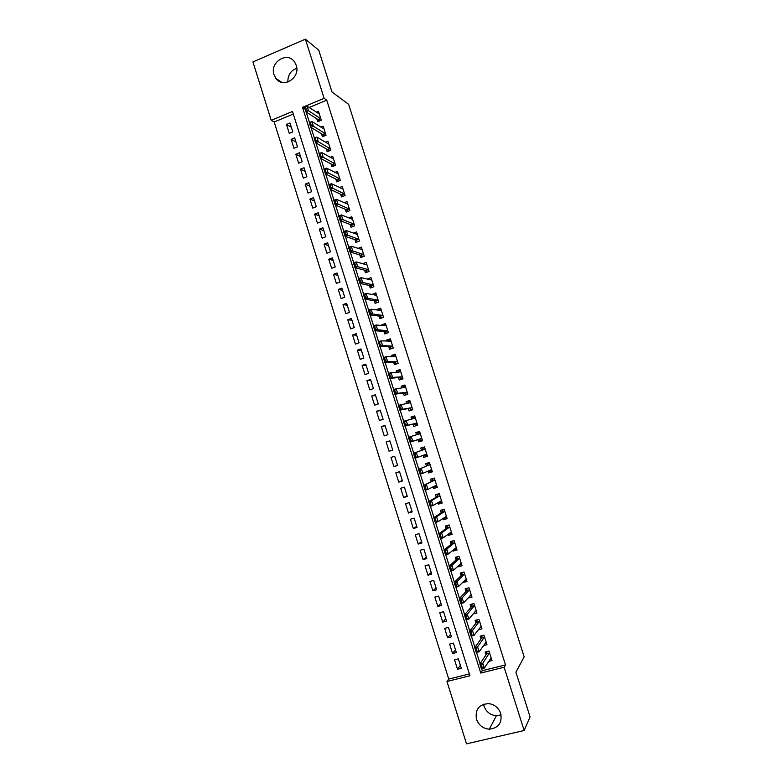 <?xml version="1.0" encoding="UTF-8"?>
<svg xmlns="http://www.w3.org/2000/svg" width="783" height="783" viewBox="0 0 783 783"><rect width="100%" height="100%" fill="white"/><g stroke="black" fill="none" stroke-linecap="round" stroke-linejoin="round"><path stroke-width="1.17" d="M296.219 65.283C300.77 77.713 283.123 89.008 275.9 78.408L274.04 74.777C269.43 62.278 287.42 50.915 294.555 61.945L296.219 65.283M501.081 714.908L496.402 715.721C490.364 715.153 486.243 711.972 484.031 706.168L483.571 704.191M500.709 713.479C502.285 722.905 498.477 728.141 489.287 729.188C483.033 728.572 478.765 725.264 476.475 719.244C474.968 709.261 479.147 704.054 489.023 703.643C494.748 704.631 498.644 707.91 500.709 713.479M466.521 743.85L446.985 681.484L469.947 675.758L292.49 111.48L271.221 120.318L252.938 61.926L305.399 39.15L324.123 98.325L302.492 107.32L480.762 673.057L504.135 667.233L524.15 730.49L466.521 743.85M293.292 114.054L274.187 121.991L448.747 679.086L446.985 681.484M274.187 121.991L271.221 120.318M316.792 118.801L317.712 121.708L321.294 120.239L318.456 111.245L316.283 112.135M321.539 133.834L322.449 136.712L326.041 135.253L323.193 126.239L320.932 127.159M326.286 148.878L327.186 151.736L330.788 150.287L327.94 141.263L325.581 142.212M331.052 163.96L331.943 166.779L335.555 165.35L332.697 156.316L330.23 157.295M335.819 179.062L336.7 181.862L340.321 180.442L337.453 171.389L334.879 172.407M340.595 194.184L341.466 196.954L345.088 195.554L342.23 186.481L339.509 187.538M345.372 209.335L346.243 212.076L349.874 210.686L347.006 201.603L344.138 202.709M350.167 224.506L351.019 227.227L354.66 225.847L351.782 216.744L348.748 217.909M354.963 239.706L355.815 242.397L359.456 241.037L356.578 231.915L353.348 233.138M359.769 254.925L360.611 257.587L364.261 256.247L361.374 247.115L357.919 248.397M364.584 270.174L365.416 272.817L369.077 271.476L366.19 262.334L362.549 263.724M369.4 285.452L370.222 288.056L373.892 286.735L371.005 277.583L367.413 279.159M374.235 300.75L375.047 303.324L378.727 302.023L375.83 292.852L372.297 294.614M379.07 316.068L379.872 318.622L383.562 317.33L380.655 308.14L376.975 309.442L377.181 310.088M383.915 331.424L384.707 333.94L388.407 332.667L385.5 323.457L381.81 324.749L382.075 325.591M388.769 346.791L389.552 349.287L393.252 348.024L390.345 338.804L386.645 340.076L386.978 341.124M393.624 362.196L394.407 364.663L398.116 363.41L395.2 354.17L391.49 355.433L391.892 356.686M398.498 377.612L399.271 380.058L402.981 378.815L400.064 369.566L396.345 370.819L396.805 372.268M403.372 393.066L404.136 395.474L407.855 394.25L404.928 384.991L401.209 386.225L401.738 387.869M408.256 408.54L409.01 410.918L412.739 409.715L409.812 400.436L406.083 401.65L406.671 403.509M413.15 424.034L413.894 426.392L417.633 425.198L414.696 415.9L410.967 417.104L411.613 419.169M418.053 439.566L418.788 441.886L422.536 440.712L419.59 431.404L415.851 432.588L416.566 434.849M423.016 455.285L423.681 457.409L427.44 456.244L424.494 446.917L420.745 448.091L421.489 450.45M427.988 471.023L428.595 472.961L432.363 471.806L429.407 462.469L425.649 463.624L426.402 466.012M432.96 486.801L433.508 488.533L437.286 487.398L434.33 478.041L430.562 479.186L431.325 481.604M437.951 502.598L438.431 504.125L442.219 503.009L439.253 493.633L435.475 494.768L436.258 497.225M442.943 518.424L443.364 519.755L447.152 518.649L444.186 509.263L440.408 510.379L441.191 512.875M447.954 534.27L448.307 535.406L452.104 534.309L449.129 524.913L445.341 526.01L446.144 528.545M452.966 550.155L453.259 551.075L457.057 549.999L454.081 540.583L450.284 541.67L451.096 544.244M457.986 566.05L458.212 566.784L462.029 565.717L459.044 556.282L455.236 557.359L456.058 559.962M463.007 581.984L463.174 582.503L467.001 581.456L464.016 572.011L460.198 573.068L461.03 575.711M468.048 597.938L471.983 597.223L468.988 587.769L465.161 588.806L466.012 591.488M473.098 613.931L476.964 613.02L473.969 603.546L470.143 604.574L471.004 607.285M478.247 629.816L481.966 628.847L478.961 619.343L475.124 620.361L475.995 623.121M483.483 645.584L486.967 644.693L483.963 635.179L480.116 636.178L480.997 638.967M460.375 665.325L457.507 669.25L454.541 659.805L458.339 658.836L461.304 668.29L457.507 669.25M455.491 649.782L452.564 653.511L449.608 644.076L453.396 643.097L456.362 652.542L452.564 653.511M450.616 634.269L447.631 637.802L444.675 628.387L448.453 627.389L451.419 636.814L447.631 637.802M445.752 618.785L442.708 622.113L439.762 612.707L443.53 611.699L446.486 621.105L442.708 622.113M440.898 603.321L437.795 606.453L434.849 597.067L438.607 596.039L441.563 605.435L437.795 606.453M436.043 587.876L432.882 590.813L429.945 581.446L433.694 580.409L436.64 589.785L432.882 590.813M431.208 572.461L427.978 575.202L425.042 565.855L428.79 564.797L431.736 574.154L427.978 575.202M426.373 557.075L423.094 559.62L420.158 550.283L423.897 549.216L426.833 558.563L423.094 559.62M421.538 541.709L418.21 544.058L415.274 534.74L419.013 533.654L421.939 542.991L418.21 544.058M416.722 526.372L413.326 528.525L410.409 519.217L414.129 518.121L417.055 527.439L413.326 528.525M411.907 511.064L408.462 513.022L405.545 503.723L409.255 502.617L412.181 511.916L408.462 513.022M407.111 495.766L403.597 497.538L400.69 488.259L404.39 487.134L407.317 496.422L403.597 497.538M402.315 480.508L398.743 482.083L395.836 472.815L399.536 471.679L402.452 480.948L398.743 482.083M397.529 465.268L393.898 466.648L391.001 457.399L394.691 456.244L397.598 465.503L393.898 466.648M392.743 450.049L389.063 451.243L386.166 442.004L389.875 440.927M385.109 425.756L381.341 426.637L384.238 435.857L387.918 434.682L385.021 425.453L381.341 426.637M380.352 410.605L376.525 411.3L379.412 420.5L383.083 419.316L380.195 410.096L376.525 411.3M375.595 395.474L371.719 395.983L374.597 405.163L378.267 403.969L375.38 394.769L371.719 395.983M370.848 380.372L366.914 380.685L369.791 389.865L373.452 388.642L370.565 379.461L366.914 380.685M366.111 365.289L362.118 365.416L364.995 374.577L368.646 373.344L365.769 364.183L362.118 365.416M361.384 350.236L357.332 350.177L360.209 359.319L363.85 358.076L360.973 348.924L357.332 350.177M356.666 335.202L352.556 334.958L355.423 344.089L359.054 342.827L356.187 333.695L352.556 334.958M351.949 320.198L347.789 319.767L350.647 328.88L354.278 327.607L351.41 318.485L347.789 319.767M347.241 305.213L343.023 304.597L345.88 313.689L349.502 312.407L346.644 303.305L343.023 304.597M342.543 290.248L338.266 289.446L341.124 298.538L344.735 297.237L341.877 288.144L338.266 289.446M337.845 275.313L333.519 274.334L336.367 283.397L339.979 282.086L337.121 273.003L333.519 274.334M333.166 260.396L328.782 259.232L331.63 268.285L335.222 266.964L332.374 257.901L328.782 259.232M328.488 245.51L324.054 244.159L326.893 253.203L330.485 251.862L327.637 242.808L324.054 244.159M323.819 230.642L319.327 229.116L322.165 238.14L325.748 236.779L322.909 227.745L319.327 229.116M319.151 215.805L314.609 214.092L317.438 223.096L321.01 221.736L318.182 212.712L314.609 214.092M314.502 200.986L309.902 199.088L312.73 208.082L316.293 206.702L313.464 197.698L309.902 199.088M309.853 186.188L305.204 184.113L308.022 193.098L311.585 191.698L308.756 182.713L305.204 184.113M305.213 171.418L300.506 169.167L303.324 178.132L306.877 176.723L304.058 167.748L300.506 169.167M300.574 156.669L295.817 154.231L298.626 163.187L302.179 161.768L299.36 152.802L295.817 154.231M295.945 141.948L291.139 139.335L293.948 148.271L297.481 146.832L294.672 137.886L291.139 139.335M448.747 679.086L469.369 673.928M389.063 451.243L392.753 450.078L389.846 440.839L386.166 442.004M292.803 131.926L289.994 123L286.47 124.448L289.27 133.374L292.803 131.926M481.702 668.829L482.289 670.698L505.495 664.904L326.746 100.175L309.158 107.477M306.182 112.047L309.5 122.559M311.057 127.492L314.384 138.043M315.94 142.976L319.268 153.556M320.824 158.479L324.172 169.089M325.718 174.012L329.075 184.651M330.622 189.564L333.989 200.242M335.535 205.146L338.912 215.854M340.458 220.757L343.845 231.494M345.381 236.388L348.778 247.164M350.314 252.048L353.73 262.863M355.267 267.737L358.683 278.582M360.219 283.446L363.645 294.32M365.181 299.184L368.617 310.097M370.144 314.952L373.599 325.894M375.126 330.749L378.581 341.721M380.107 346.566L383.582 357.577M385.109 362.412L388.583 373.452M390.11 378.277L393.604 389.357M395.121 394.182L398.625 405.291M400.142 410.106L403.656 421.244M405.173 426.06L408.697 437.237M410.204 442.033L413.737 453.24M415.254 458.055L418.788 469.262M420.314 474.106L423.848 485.313M425.384 490.178L428.918 501.394M430.454 506.288L433.997 517.504M435.544 522.418L439.077 533.634M440.633 538.577L444.176 549.793M445.742 554.755L449.276 565.982M450.851 570.973L454.394 582.2M455.97 587.211L459.513 598.447M461.099 603.478L464.642 614.724M466.237 619.774L469.78 631.02M471.376 636.099L474.929 647.345M476.534 652.454L480.077 663.7M488.7 661.39L491.988 660.558L488.974 651.035L485.117 652.014L486.018 654.852M305.399 39.15L318.759 50.2L332.012 92.012L348.641 104.315L524.16 656.888L515.909 672.196L530.062 716.856L524.15 730.49M326.746 100.175L324.123 98.325M505.495 664.904L504.135 667.233M482.289 670.698L480.762 673.057M304.92 108.876L302.492 107.32M291.335 127.247L286.47 124.448M475.32 611.386L473.128 614.038M470.475 595.667L468.146 598.261M465.67 579.968L463.174 582.503M460.903 564.289L458.212 566.784M456.186 548.619L453.259 551.075M451.556 532.949L448.307 535.406M446.78 517.446L443.364 519.755M441.906 502.04L438.431 504.125M437.051 486.664L433.508 488.533M432.196 471.307L428.595 472.961M427.361 455.98L423.681 457.409M422.526 440.672L418.788 441.886M419.629 431.502L415.851 432.588M414.804 416.243L410.967 417.104M409.989 401.004L406.083 401.65M405.183 385.784L401.209 386.225M400.387 370.594L396.345 370.819M395.591 355.423L391.49 355.433M390.58 340.272L386.645 340.076M385.51 325.111L381.81 324.749M380.509 309.96L376.975 309.442M375.556 294.819L372.15 294.163M370.643 279.688L367.335 278.905M365.759 264.585L362.529 263.675M287.87 82.058C287.704 75.256 290.669 70.646 296.777 68.248M491.284 658.337L490.559 658.523M486.772 651.593L486.938 652.131M491.147 657.906L484.305 668.173L481.447 668.897L479.891 663.974L486.644 653.903L487.026 651.534M481.065 665.53L482.318 667.87L481.545 665.403L479.891 663.974L482.759 663.26L489.522 652.758M481.545 665.403L482.759 663.26L484.305 668.173L482.318 667.87M481.447 668.897L481.839 667.987M486.302 642.569L485.44 642.794M481.77 635.747L481.956 636.344M486.145 642.07L479.137 651.789L476.279 652.513L474.733 647.61L481.653 638.076L482.044 635.679M475.888 649.117L477.141 651.456L476.367 648.99L474.733 647.61L477.591 646.875L484.52 636.931M476.367 648.99L477.591 646.875L479.137 651.789L477.141 651.456M476.279 652.513L476.671 651.573M481.33 626.831L480.312 627.095M476.769 619.93L476.984 620.596M481.154 626.263L473.979 635.424L471.131 636.168L469.585 631.264L476.661 622.27L477.053 619.852M470.73 632.733L471.973 635.062L471.2 632.605L469.585 631.264L472.433 630.521L479.529 621.134M471.2 632.605L472.433 630.521L473.979 635.424L471.973 635.062M471.131 636.168L471.503 635.189M476.367 611.112L475.154 611.435M471.787 604.133L472.012 604.867M476.162 610.486L468.831 619.089L465.983 619.842L464.446 614.949L471.679 606.492L472.051 604.055M465.572 616.378L466.815 618.707L466.051 616.25L464.446 614.949L467.285 614.195L474.547 605.357M466.051 616.25L467.285 614.195L468.831 619.089L466.815 618.707M465.983 619.842L466.345 618.834M471.405 595.423L469.976 595.804M466.805 588.356L467.06 589.159M471.19 594.728L463.683 602.783L460.844 603.546L459.308 598.662L466.707 590.744L467.02 588.297M460.424 600.052L461.667 602.372L460.903 599.925L459.308 598.662L462.146 597.899L469.575 589.609M460.903 599.925L462.146 597.899L463.683 602.783L461.667 602.372M460.844 603.546L461.197 602.499M466.462 579.753L464.75 580.223M461.833 572.618L462.107 573.479M466.218 578.989L458.554 586.506L455.716 587.279L454.179 582.405L461.745 575.016L461.96 572.579M455.285 583.756L456.528 586.066L455.755 583.629L454.179 582.405L457.018 581.622L464.603 573.89M455.755 583.629L457.018 581.622L458.554 586.506L456.528 586.066M455.716 587.279L456.058 586.193M461.52 564.112L459.464 564.69M456.92 556.879L457.164 557.829M459.053 556.312L456.881 556.919L456.783 559.316L449.07 566.178L451.889 565.385L459.65 558.191M451.399 569.789L450.626 567.352L450.93 569.926L453.426 570.259L450.597 571.042L449.07 566.178L450.156 567.479M461.256 563.29L453.426 570.259L451.889 565.385L450.626 567.352M450.597 571.042L450.93 569.926M456.587 548.501L454.365 548.981M452.212 541.122L452.231 542.208M454.12 540.71L451.957 541.327L451.84 543.647L443.961 549.969L446.78 549.167L454.698 542.521M446.271 553.542L445.507 551.105L445.801 553.679L448.307 554.031L445.488 554.824L443.961 549.969L445.038 551.242M456.303 547.611L448.307 554.031L446.78 549.167L445.507 551.105M445.488 554.824L445.801 553.679M451.664 532.92L449.383 533.194M447.612 525.354L447.308 526.607M449.207 525.129L447.034 525.765L446.897 527.996L438.862 533.791L441.671 532.978L449.755 526.871M441.162 537.324L440.398 534.887L440.692 537.451L443.207 537.833L440.389 538.645L438.862 533.791L439.929 535.024M451.36 531.96L443.207 537.833L441.671 532.978L440.398 534.887M440.389 538.645L440.692 537.451M446.75 517.357L444.587 517.984L444.431 517.494M443.168 509.567L442.131 510.222L442.385 511.035M444.294 509.586L442.131 510.222L441.964 512.376L433.772 517.641L436.581 516.819L444.822 511.26M436.053 521.126L435.289 518.698L435.583 521.263L438.108 521.664L435.299 522.486L433.772 517.641L434.819 518.835M446.418 516.33L438.108 521.664L436.581 516.819L435.289 518.698M444.587 517.984L444.372 517.465M435.299 522.486L435.583 521.263M441.837 501.815L439.684 502.461L439.517 501.932M438.999 493.711L437.227 494.699L437.472 495.482M439.39 494.053L437.227 494.699L437.041 496.784L428.692 501.521L431.492 500.689L439.889 495.659M439.831 495.854L437.129 496.647L439.831 495.854M430.963 504.957L430.2 502.539L430.493 505.104L433.019 505.524L430.21 506.356L428.692 501.521L429.73 502.676M441.495 500.729L433.019 505.524L431.492 500.689L430.2 502.539M439.684 502.461L439.283 501.805M430.21 506.356L430.493 505.104M436.934 486.302L434.78 486.957L434.604 486.4M434.379 478.217L432.343 479.216L432.578 479.959M434.487 478.56L432.343 479.216L432.128 481.212L423.613 485.431L434.976 480.096M434.917 480.273L432.216 481.085L434.917 480.273M425.874 488.817L425.11 486.4L425.404 488.964L427.929 489.414L425.14 490.256L423.613 485.431L424.64 486.546M436.571 485.147L427.929 489.414L426.412 484.589L425.11 486.4M434.78 486.957L434.193 486.155M425.14 490.256L425.404 488.964M432.05 470.818L429.896 471.474L429.71 470.886M429.534 462.87L427.459 463.751L427.684 464.456M429.603 463.086L427.459 463.751L427.215 465.67L418.553 469.36L430.063 464.554M430.014 464.72L427.312 465.542L430.014 464.72M420.794 472.707L420.031 470.299L420.324 472.854L422.859 473.324L420.07 474.185L418.553 469.36L419.561 470.436M431.658 469.604L422.859 473.324L421.342 468.508L420.031 470.299M429.896 471.474L429.113 470.524M420.07 474.185L420.324 472.854M427.166 455.363L425.022 456.029L424.817 455.403M424.699 447.563L422.585 448.307L422.791 448.982M424.719 447.641L422.585 448.307L422.311 450.147L413.493 453.328L425.169 449.031M415.724 456.626L414.961 454.218L415.254 456.773L417.799 457.272L415.01 458.133L413.493 453.328L414.501 454.365M426.755 454.071L417.799 457.272L416.282 452.457L414.961 454.218M425.022 456.029L424.034 454.894M415.01 458.133L415.254 456.773M422.282 439.919L420.148 440.594L419.942 439.948M419.854 432.216L417.711 432.891L417.916 433.537M417.505 434.575L417.711 432.891M421.861 438.578L409.959 442.111L408.452 437.315L420.275 433.547M410.654 440.565L409.901 438.167L410.194 440.712L412.739 441.24L411.222 436.434L409.901 438.167M420.148 440.594L418.895 439.302L409.959 442.111L410.194 440.712M408.452 437.315L409.44 438.314M417.417 424.513L415.284 425.198L417.456 424.631M414.99 416.82L412.856 417.505L413.042 418.112M415.068 424.513L414.001 423.818L404.919 426.118L403.411 421.323L415.381 418.073M412.71 418.905L412.856 417.505M405.604 424.543L404.39 422.282L405.144 424.689L407.689 425.228L404.919 426.118L405.144 424.689M416.967 423.104L407.689 425.228L406.181 420.432L404.85 422.135M403.411 421.323L404.39 422.282M412.563 409.127L410.429 409.822L412.641 409.382M410.135 401.444L408.002 402.139L408.188 402.716M410.204 409.098L409.127 408.374L399.888 410.155L398.381 405.369L410.507 402.638M407.923 403.284L408.002 402.139M400.563 408.54L399.8 406.142L400.103 408.687L402.658 409.255L399.888 410.155L400.103 408.687M412.093 407.649L402.658 409.255L401.141 404.468L399.8 406.142M398.381 405.369L399.34 406.289M407.708 393.771L405.574 394.466L407.826 394.152M405.281 386.097L403.157 386.802L403.333 387.34M405.34 393.722L404.253 392.949L394.867 394.211L393.36 389.435L405.633 387.223M403.157 387.712L403.157 386.802M395.523 392.567L394.769 390.169L395.063 392.714L397.627 393.301L394.867 394.211L395.063 392.714M407.219 392.224L397.627 393.301L396.12 388.525L394.769 390.169M393.36 389.435L394.309 390.326M402.863 378.434L400.739 379.138L402.462 378.992M400.446 370.77L398.322 371.485L398.488 371.994M400.495 378.365L399.389 377.543L389.846 378.297L388.348 373.53L391.099 372.61L400.779 371.827M398.39 372.17L398.322 371.485M390.492 376.613L389.738 374.225L390.032 376.77L392.606 377.377L389.846 378.297L390.032 376.77M402.354 376.829L392.606 377.377L391.099 372.61L389.738 374.225M388.348 373.53L389.278 374.382M398.028 363.126L395.904 363.841L396.942 363.801M395.611 355.472L393.643 356.666L393.497 356.196M395.65 363.028L395.904 363.841L394.534 362.167L384.844 362.412L383.337 357.655L386.088 356.725L395.924 356.461M385.481 360.689L384.727 358.311L385.021 360.846L387.585 361.482L384.844 362.412L385.021 360.846M397.5 361.452L387.585 361.482L386.088 356.725L384.727 358.311M383.337 357.655L384.267 358.467M393.193 347.838L391.657 348.572M390.786 340.204L388.76 341.202M390.815 347.721L391.079 348.562L389.689 346.82L379.843 346.556L378.346 341.799L381.086 340.859L391.079 341.124M380.469 344.794L379.256 342.572L380.009 344.96L382.584 345.616L379.843 346.556L380.009 344.96M392.645 346.106L382.584 345.616L381.086 340.859L379.716 342.416M378.346 341.799L379.256 342.572M388.378 332.579L386.508 333.323M385.97 324.955L383.885 325.767M385.99 332.432L386.264 333.304L384.854 331.493L374.851 330.72L373.354 325.982L376.094 325.023L386.234 325.806M375.458 328.929L374.714 326.55L375.008 329.085L377.582 329.77L374.851 330.72L375.008 329.085M387.81 330.778L377.582 329.77L376.094 325.023L374.714 326.55M373.354 325.982L374.254 326.717M381.155 309.735L379.285 310.391M381.174 317.174L381.458 318.074M382.975 315.48L372.6 313.954L369.87 314.913L368.372 310.185L371.103 309.216L381.409 310.518M370.467 313.092L369.723 310.714L370.016 313.249L372.6 313.954L371.103 309.216L369.723 310.714M381.468 318.064L380.019 316.195L369.87 314.913L370.016 313.249M368.372 310.185L369.263 310.88M376.359 294.535L374.803 295.093M376.359 301.944L376.623 302.767M378.15 300.212L367.619 298.166L364.898 299.135L363.4 294.408L366.131 293.429L376.584 295.25M365.485 297.276L364.731 294.907L365.025 297.442L367.619 298.166L366.131 293.429L364.731 294.907M376.78 302.718L375.204 300.917L364.898 299.135L365.025 297.442M363.4 294.408L364.281 295.064M371.563 279.355L370.261 279.825M371.563 286.735L371.798 287.488M373.334 284.963L362.646 282.399L359.926 283.387L358.438 278.67L361.159 277.681L371.768 280.011M360.503 281.489L359.759 279.12L360.053 281.655L362.646 282.399L361.159 277.681L359.759 279.12M372.023 287.41L370.388 285.668L359.926 283.387L360.053 281.655M358.438 278.67L359.309 279.286M366.777 264.204L365.681 264.605M366.767 271.554L366.982 272.239M368.529 269.734L357.684 266.66L354.973 267.659L353.485 262.951L356.196 261.953L366.963 264.791M355.541 265.731L354.787 263.362L355.081 265.897L357.684 266.66L356.196 261.953L354.787 263.362M367.247 272.141L365.573 270.438L354.973 267.659L355.081 265.897M353.485 262.951L354.337 263.528M362 249.082L361.08 249.425M361.981 256.393L362.177 257.01M363.723 254.534L352.732 250.951L350.021 251.96L348.543 247.252L351.244 246.244L362.167 249.601M350.578 249.992L349.835 247.634L350.128 250.159L352.732 250.951L351.244 246.244L349.835 247.634M362.441 256.902L360.777 255.238L350.021 251.96L350.128 250.159M348.543 247.252L349.384 247.8M357.234 233.98L356.461 234.274M357.195 241.252L357.371 241.81M358.927 239.363L347.779 235.272L345.088 236.29L343.6 231.592L346.301 230.564L357.371 234.43M345.626 234.283L344.882 231.925L345.176 234.45L347.779 235.272L346.301 230.564L344.882 231.925M357.635 241.712L355.981 240.058L345.088 236.29L345.176 234.45M343.6 231.592L344.432 232.101M352.467 218.907L351.821 219.152M352.428 226.14L352.585 226.63M354.141 224.212L342.846 219.612L340.155 220.64L338.677 215.951L341.368 214.914L352.585 219.289M340.683 218.604L339.939 216.255L340.233 218.77L342.846 219.612L341.368 214.914L339.939 216.255M352.79 226.532L351.205 224.907L340.155 220.64L340.233 218.77M338.677 215.951L339.489 216.421M347.711 203.854L347.182 204.06M349.365 209.081L337.913 203.981L335.232 205.019L333.754 200.331L336.436 199.293L347.818 204.177M335.741 202.944L335.007 200.595L335.29 203.12L337.913 203.981L336.436 199.293L335.007 200.595M347.995 211.41L346.429 209.785L335.232 205.019L335.29 203.12M333.754 200.331L334.556 200.771M344.598 193.978L332.99 188.37L330.309 189.417L328.84 184.749L331.522 183.692L343.042 189.085M330.817 187.313L330.074 184.974L330.367 187.489L332.99 188.37L331.522 183.692L330.074 184.974M343.179 196.288L341.662 194.673L330.309 189.417L330.367 187.489M328.84 184.749L329.633 185.15M339.832 178.906L328.077 172.789L325.405 173.855L323.937 169.187L326.609 168.12L338.285 174.012M325.894 171.712L325.16 169.373L325.454 171.888L328.077 172.789L326.609 168.12L325.16 169.373M338.373 181.196L336.896 179.601L325.405 173.855L325.454 171.888M323.937 169.187L324.71 169.549M335.075 163.853L323.173 157.236L320.501 158.313L319.033 153.654L321.705 152.577L333.529 158.969M320.981 156.13L320.247 153.801L320.541 156.316L323.173 157.236L321.705 152.577L320.247 153.801M333.587 166.133L332.139 164.547L320.501 158.313L320.541 156.316M319.033 153.654L319.807 153.977M330.328 148.829L318.28 141.713L315.618 142.79L314.149 138.141L316.812 137.054L328.566 143.964M316.078 140.588L315.343 138.248L315.637 140.764L318.28 141.713L316.812 137.054L315.343 138.248M328.801 151.09L327.402 149.514L315.618 142.79L315.637 140.764M314.149 138.141L314.903 138.434M325.591 133.824L313.386 126.21L310.734 127.296L309.265 122.657L311.928 121.561L324.054 128.95M311.184 125.055L310.45 122.735L310.743 125.241L313.386 126.21L311.928 121.561L310.45 122.735M324.025 136.066L322.665 134.51L310.734 127.296L310.743 125.241M309.265 122.657L310.009 122.911M319.239 121.042L317.927 119.525L305.859 111.832L304.391 107.202L307.044 106.097L319.317 113.975M306.3 109.561L305.566 107.232L305.859 109.737L308.512 110.736L305.859 111.832L305.859 109.737M320.854 118.84L308.512 110.736L307.044 106.097L305.566 107.232M304.391 107.202L305.125 107.418M489.483 652.993L486.713 653.697M489.424 653.198L486.644 653.903M484.481 637.156L481.721 637.871M484.423 637.362L481.653 638.076M479.49 621.35L476.73 622.074M479.421 621.545L476.661 622.27M474.508 605.572L471.748 606.306M474.439 605.758L471.679 606.492M469.536 589.814L466.785 590.568M469.457 590L466.707 590.744M464.564 574.086L461.823 574.849M464.485 574.262L461.745 575.016M459.601 558.387L456.861 559.16M459.523 558.553L456.783 559.316M454.649 542.707L451.918 543.49M454.571 542.864L451.84 543.647M449.706 527.057L446.976 527.85M449.628 527.213L446.897 527.996M444.773 511.436L442.052 512.239M444.685 511.573L441.964 512.376M439.752 495.972L437.041 496.784M434.829 480.39L432.128 481.212M429.916 464.838L427.215 465.67M431.531 469.516L430.944 469.702M425.11 449.188L422.409 450.029M425.012 449.305L422.311 450.147M426.627 453.993L425.453 454.355M420.217 433.694L417.525 434.545M421.587 438.451L418.895 439.302M421.724 438.48L419.032 439.332M415.323 418.22L414.432 418.504M416.693 422.957L414.001 423.818M416.84 423.006L414.148 423.867M410.449 402.775L409.94 402.942M411.809 407.503L409.127 408.374M411.956 407.551L409.274 408.423M406.935 392.068L404.253 392.949M407.082 392.117L404.4 392.997M402.061 376.652L399.389 377.543M402.217 376.721L399.545 377.602M397.206 361.266L394.534 362.167M397.353 361.335L394.691 362.235M392.352 345.91L389.689 346.82M392.508 345.978L389.846 346.898M387.507 330.573L384.854 331.493M387.663 330.651L385.011 331.571M382.672 315.265L380.019 316.195M382.828 315.353L380.176 316.283M377.846 299.977L375.204 300.917M378.003 300.075L375.36 301.015M373.021 284.718L370.388 285.668M373.188 284.816L370.545 285.766M368.206 269.479L365.573 270.438M368.372 269.587L365.739 270.546M363.41 254.269L360.777 255.238M363.566 254.377L360.943 255.356M358.604 239.079L355.981 240.058M358.771 239.207L356.157 240.185M353.818 223.918L351.205 224.907M353.985 224.046L351.371 225.034M349.042 208.777L346.429 209.785M349.208 208.914L346.595 209.913M344.266 193.665L341.662 194.673M344.432 193.812L341.828 194.82M339.499 178.583L336.896 179.601M339.675 178.73L337.072 179.747M334.742 163.51L332.139 164.547M334.918 163.667L332.325 164.694M329.986 148.476L327.402 149.514M330.162 148.633L327.578 149.67M325.248 133.462L322.665 134.51M325.425 133.629L322.841 134.676M320.511 118.468L317.927 119.525M320.687 118.644L318.113 119.701M275.9 78.408L281.694 82.303M489.287 729.188L496.402 715.721M489.453 653.13L486.683 653.834M484.452 637.284L481.692 637.998M479.46 621.467L476.7 622.191M474.478 605.67L471.728 606.404M469.506 589.902L466.756 590.656M464.544 574.164L461.794 574.918M459.582 558.455L456.841 559.219M454.639 542.766L451.899 543.539M449.696 527.106L446.966 527.889M444.764 511.465L442.043 512.268"/></g></svg>
